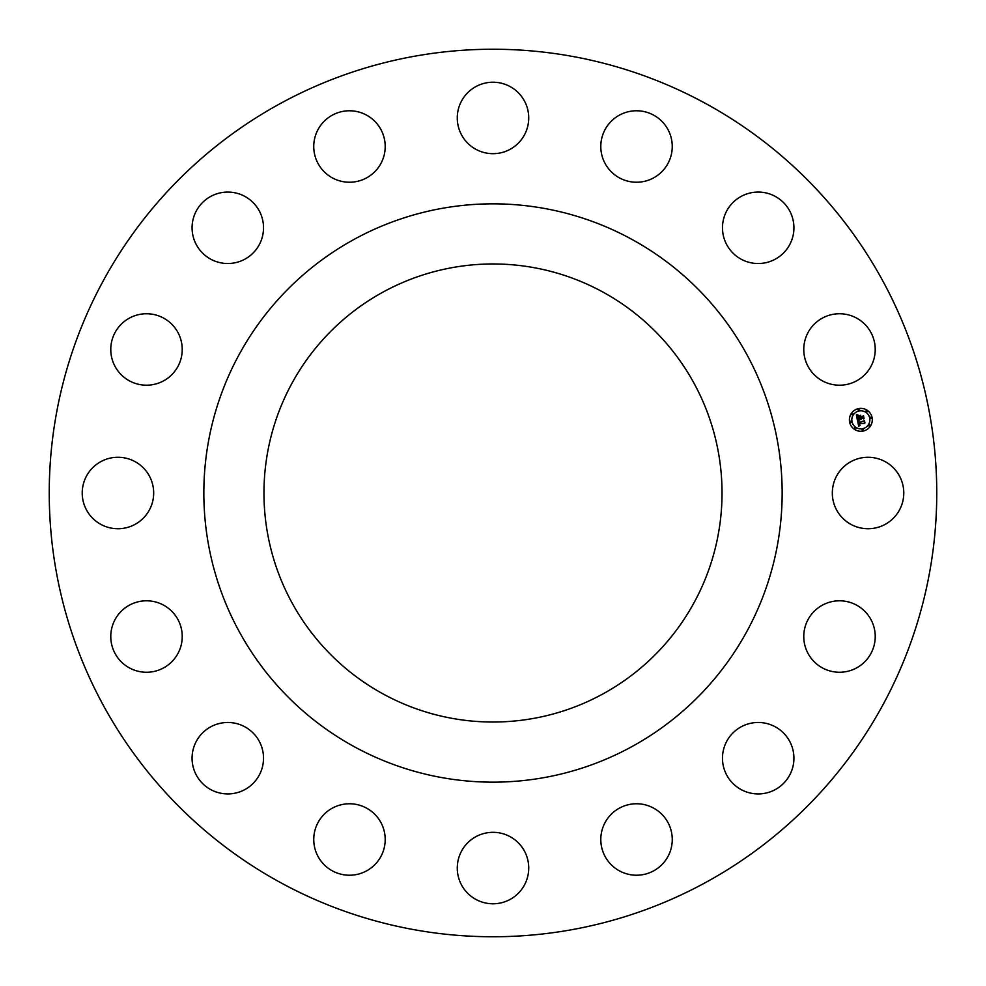 <?xml version="1.0" encoding="UTF-8"?>
<svg xmlns="http://www.w3.org/2000/svg" width="986" height="986" viewBox="0 0 986 986"><rect width="100%" height="100%" fill="white"/><g stroke="black" fill="none" stroke-linecap="round" stroke-linejoin="round"><path stroke-width="1.48" d="M899.405 475.868A35.73 35.73 0 0 1 885.182 524.355A35.73 35.73 0 0 1 836.695 510.132A35.73 35.73 0 0 1 850.918 461.645A35.73 35.73 0 0 1 899.405 475.868M280.246 882.433A443.762 443.762 0 0 1 103.567 280.246A443.762 443.762 0 0 1 705.754 103.567A443.762 443.762 0 0 1 882.433 705.754A443.762 443.762 0 0 1 280.246 882.433M602.803 292.004A229.035 229.035 0 0 1 693.996 602.803A229.035 229.035 0 0 1 383.197 693.996A229.035 229.035 0 0 1 292.004 383.197A229.035 229.035 0 0 1 602.803 292.004M354.368 746.759A289.157 289.157 0 0 1 239.241 354.368A289.157 289.157 0 0 1 631.632 239.241A289.157 289.157 0 0 1 746.759 631.632A289.157 289.157 0 0 1 354.368 746.759M875.026 632.704A35.73 35.73 0 0 1 843.326 672.045A35.73 35.73 0 0 1 803.972 640.358A35.73 35.73 0 0 1 835.672 601.004A35.73 35.73 0 0 1 875.026 632.704M792.485 768.254A35.73 35.73 0 0 1 748.14 792.485A35.73 35.73 0 0 1 723.921 748.14A35.73 35.73 0 0 1 768.254 723.921A35.73 35.73 0 0 1 792.485 768.254M664.354 861.912A35.73 35.73 0 0 1 614.118 867.323A35.73 35.73 0 0 1 608.695 817.086A35.73 35.73 0 0 1 658.944 811.675A35.73 35.73 0 0 1 664.354 861.912M510.132 899.405A35.73 35.73 0 0 1 461.645 885.182A35.73 35.73 0 0 1 475.868 836.695A35.73 35.73 0 0 1 524.355 850.918A35.73 35.73 0 0 1 510.132 899.405M353.296 875.026A35.73 35.73 0 0 1 313.955 843.326A35.73 35.73 0 0 1 345.642 803.972A35.73 35.73 0 0 1 384.996 835.672A35.73 35.73 0 0 1 353.296 875.026M217.746 792.485A35.73 35.73 0 0 1 193.515 748.14A35.73 35.73 0 0 1 237.86 723.921A35.73 35.73 0 0 1 262.079 768.254A35.73 35.73 0 0 1 217.746 792.485M124.088 664.354A35.73 35.73 0 0 1 118.677 614.118A35.73 35.73 0 0 1 168.914 608.695A35.73 35.73 0 0 1 174.325 658.944A35.73 35.73 0 0 1 124.088 664.354M86.595 510.132A35.73 35.73 0 0 1 100.818 461.645A35.73 35.73 0 0 1 149.305 475.868A35.73 35.73 0 0 1 135.082 524.355A35.73 35.73 0 0 1 86.595 510.132M110.974 353.296A35.73 35.73 0 0 1 142.674 313.955A35.73 35.73 0 0 1 182.028 345.642A35.73 35.73 0 0 1 150.328 384.996A35.73 35.73 0 0 1 110.974 353.296M193.515 217.746A35.73 35.73 0 0 1 237.86 193.515A35.73 35.73 0 0 1 262.079 237.86A35.73 35.73 0 0 1 217.746 262.079A35.73 35.73 0 0 1 193.515 217.746M321.646 124.088A35.73 35.73 0 0 1 371.882 118.677A35.73 35.73 0 0 1 377.305 168.914A35.73 35.73 0 0 1 327.056 174.325A35.73 35.73 0 0 1 321.646 124.088M475.868 86.595A35.73 35.73 0 0 1 524.355 100.818A35.73 35.73 0 0 1 510.132 149.305A35.73 35.73 0 0 1 461.645 135.082A35.73 35.73 0 0 1 475.868 86.595M632.704 110.974A35.73 35.73 0 0 1 672.045 142.674A35.73 35.73 0 0 1 640.358 182.028A35.73 35.73 0 0 1 601.004 150.328A35.73 35.73 0 0 1 632.704 110.974M768.254 193.515A35.73 35.73 0 0 1 792.485 237.86A35.73 35.73 0 0 1 748.14 262.079A35.73 35.73 0 0 1 723.921 217.746A35.73 35.73 0 0 1 768.254 193.515M861.912 321.646A35.73 35.73 0 0 1 867.323 371.882A35.73 35.73 0 0 1 817.086 377.305A35.73 35.73 0 0 1 811.675 327.056A35.73 35.73 0 0 1 861.912 321.646M858.609 408.598A11.45 11.45 0 0 0 849.612 422.07A11.45 11.45 0 0 0 863.083 431.067A11.45 11.45 0 0 0 872.08 417.596A11.45 11.45 0 0 0 858.609 408.598M862.602 428.676A9.022 9.022 0 0 0 869.689 418.076A9.022 9.022 0 0 0 859.089 410.977A9.022 9.022 0 0 0 851.99 421.589A9.022 9.022 0 0 0 862.602 428.676M857.561 420.517L858.707 426.371L860.088 425.348L858.646 423.869L859.977 425.089L859.016 423.795L864.611 423.401L864.167 421.158L858.412 422.846L859.114 420.911L857.561 420.517M857.832 420.172L859.287 420.689L857.832 420.172M858.72 421.367L858.633 422.6L864.365 420.775L864.944 422.994L864.451 420.48L863.674 421.453L858.744 422.427L858.72 421.367M856.378 414.946L857.389 420.048L859.965 418.84L860.852 419.679L860.384 418.767L861.074 419.407L860.741 418.693L862.849 418.274L863.65 418.939L863.169 416.536L860.186 417.781L860.605 415.673L858.559 416.08L859.681 417.435L857.795 417.817L857.783 415.821L857.684 417.965L859.767 417.867L857.475 418.323L858.017 415.463L856.378 414.946M856.797 414.625L858.288 415.106L856.797 414.625M860.778 415.266L858.609 415.833L860.778 415.266M860.507 417.275L860.31 416.265L860.408 417.423L863.428 416.08L864.081 418.619L863.514 415.784L860.507 417.275M850.943 422.513A0.69 0.69 0 0 0 851.485 421.688A0.69 0.69 0 0 0 850.672 421.145A0.69 0.69 0 0 0 850.117 421.959A0.69 0.69 0 0 0 850.943 422.513M858.979 410.472A0.69 0.69 0 0 0 859.533 409.658A0.69 0.69 0 0 0 858.707 409.116A0.69 0.69 0 0 0 858.165 409.93A0.69 0.69 0 0 0 858.979 410.472M852.471 414.823A0.69 0.69 0 0 0 853.013 414.009A0.69 0.69 0 0 0 852.2 413.467A0.69 0.69 0 0 0 851.645 414.28A0.69 0.69 0 0 0 852.471 414.823M871.02 418.52A0.69 0.69 0 0 0 871.562 417.694A0.69 0.69 0 0 0 870.749 417.152A0.69 0.69 0 0 0 870.207 417.965A0.69 0.69 0 0 0 871.02 418.52M866.669 412A0.69 0.69 0 0 0 867.212 411.187A0.69 0.69 0 0 0 866.398 410.644A0.69 0.69 0 0 0 865.856 411.458A0.69 0.69 0 0 0 866.669 412M862.701 429.193A0.69 0.69 0 0 0 862.158 430.007A0.69 0.69 0 0 0 862.972 430.549A0.69 0.69 0 0 0 863.526 429.736A0.69 0.69 0 0 0 862.701 429.193M855.022 427.665A0.69 0.69 0 0 0 854.48 428.479A0.69 0.69 0 0 0 855.293 429.021A0.69 0.69 0 0 0 855.836 428.207A0.69 0.69 0 0 0 855.022 427.665M869.221 424.843A0.69 0.69 0 0 0 868.678 425.656A0.69 0.69 0 0 0 869.492 426.198A0.69 0.69 0 0 0 870.034 425.385A0.69 0.69 0 0 0 869.221 424.843"/></g></svg>
